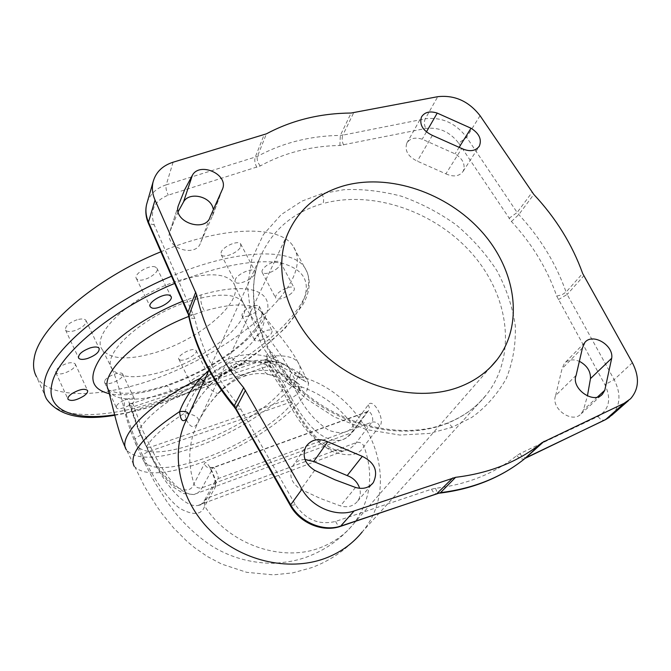 <?xml version="1.0" encoding="UTF-8"?>
<svg xmlns="http://www.w3.org/2000/svg" width="671" height="671" viewBox="0 0 671 671"><rect width="100%" height="100%" fill="white"/><g stroke="black" fill="none" stroke-linecap="round" stroke-linejoin="round"><path stroke-width="0.5" stroke-dasharray="3.35 2.52" d="M186.412 419.786C190.27 427.603 194.02 428.761 197.668 423.267L198.071 422.495C201.862 413.932 208.731 403.976 218.662 392.627C227.687 383.166 237.5 376.632 248.102 373.034C258.201 369.62 268.358 369.444 278.591 372.506C289.595 376.917 297.245 381.715 301.522 386.899C322.81 394.481 339.971 407.406 353.005 425.674L353.911 427.687L353.936 429.759L353.323 431.227L351.21 432.862C348.123 436.98 344.449 439.488 340.189 440.386C323.548 441.619 307.318 427.57 291.491 398.238L297.547 394.07L289.478 378.561L275.487 356.645C268.534 345.448 262.638 356.746 269.918 366.894L283.674 388.517L291.591 403.833L291.935 402.625L288.731 402.81L148.752 451.583C145.355 452.917 143.384 454.317 142.822 455.777L144.013 461.732C152.275 470.514 172.304 469.406 204.127 458.419C238.691 446.19 276.704 422.688 291.591 403.833C299.04 418.486 313.634 441.057 332.17 451.407C348.668 457.194 359.262 455.492 363.959 446.316L379.669 426.085C385.825 420.465 373.202 397.081 368.253 404.848L353.005 425.674C349.079 433.089 340.935 434.598 328.58 430.203C315.261 421.346 304.911 409.302 297.547 394.07C299.191 389.759 298.998 386.219 296.968 383.46C295.039 380.952 291.566 379.316 286.551 378.545C281.308 372.883 272.669 367.549 260.633 362.533C250.082 359.832 239.857 360.117 229.96 363.38C219.585 366.869 210.191 373.059 201.786 381.942C170.4 397.869 149.415 413.781 138.822 429.692L146.672 446.316C153.936 462.587 163.305 475.882 174.77 486.207C185.087 491.877 191.487 491.088 193.986 483.841L204.403 463.82C206.274 456.766 218.603 482.046 215.55 486.769L204.68 506.093C201.703 515.068 193.332 515.789 179.568 508.274C163.774 495.903 150.094 471.453 142.822 455.777L135.114 439.388L126.299 414.67C122.021 402.86 125.779 391.763 129.847 404.63L138.822 429.692L138.671 430.732L142.772 430.614L150.589 447.138C165.905 478.498 180.289 494.292 193.726 494.519C197.131 493.982 199.916 491.734 202.08 487.783L213.344 467.435C214.435 467.075 219.232 476.846 218.016 478.649L207.096 498.192C204.672 502.462 201.594 504.894 197.861 505.506C184.382 507.88 164.227 484.647 148.752 451.583L140.994 435.169L132.405 411.172C131.717 406.878 131.801 404.252 132.657 403.313L142.772 430.614M218.662 392.627L218.369 393.474C216.255 393.776 210.728 389.926 201.786 381.942C193.105 393.659 187.385 404.051 184.6 413.11L186.379 419.702M278.591 372.506C274.858 375.106 271.386 375.743 268.165 374.41L268.165 374.41C264.374 372.631 261.866 368.673 260.633 362.533C275.345 360.772 284.705 362.466 288.698 367.616L300.918 391.193L295.324 388.501L286.551 378.545L287.708 383.376L295.324 388.492C299.409 391.168 301.472 390.631 301.522 386.899C294.603 386.941 289.998 385.775 287.708 383.376C280.344 377.823 270.673 374.661 268.165 374.41C260.583 372.782 252.539 373.428 244.034 376.322L244.034 376.322C239.522 376.465 234.833 372.153 229.96 363.38M129.847 404.63L129.662 405.62L134.099 406.475L269.968 361.56L266.27 359.312C264.517 360.52 264.894 362.86 267.385 366.349L280.78 387.41L288.731 402.81C304.584 433.843 327.255 454.577 344.181 450.761C348.861 449.755 352.912 447.02 356.343 442.558L371.793 422.193C374.351 419.987 371.147 410.283 367.389 411.608L351.21 432.862L202.08 487.783C198.322 488.664 195.63 487.347 193.986 483.841C187.838 464.038 188.383 445.343 195.605 427.754L287.825 233.575M242.977 302.47L242.776 302.185C235.731 293.588 219.132 292.892 192.971 300.08C146.093 313.273 99.971 354.003 112.166 369.016L112.351 369.318C120.554 378.637 138.26 379.132 165.485 370.795C209.771 357.282 254.93 318.968 242.977 302.47L233.466 282.785C226.395 273.458 209.52 272.334 182.831 279.396C135.248 292.346 89.159 334.233 102.453 349.826C110.916 359.648 128.849 360.47 156.242 352.317C200.805 339.081 245.838 300.13 233.466 282.785M269.918 366.894L270.212 365.636L267.385 366.349L132.405 411.172C128.84 411.944 126.802 413.11 126.299 414.67M275.487 356.645L269.968 361.56L283.472 382.747L289.478 378.561C291.055 374.141 290.795 370.493 288.698 367.616C280.218 353.5 271.025 340.751 261.136 329.36C253.521 320.126 247.398 311.059 242.776 302.185M140.994 435.169C137.614 436.486 135.651 437.895 135.114 439.388L136.414 445.544C144.852 454.753 164.957 453.982 196.737 443.229C231.26 431.243 269.054 407.691 283.674 388.517L283.992 387.276L270.212 365.636C267.997 361.392 267.217 358.8 267.863 357.869L266.27 359.312L132.657 403.313C129.906 403.456 128.58 403.313 128.673 402.902L138.671 430.732L146.513 447.314L146.672 446.316C153.357 436.125 165.997 425.062 184.6 413.11C195.194 414.644 199.757 417.63 198.289 422.059C203.607 411.457 210.3 401.929 218.369 393.474C226.463 385.263 235.018 379.551 244.034 376.322L248.102 373.034M160.855 251.793C223.409 225.615 279.321 225.204 292.707 245.536C299.191 254.879 298.855 266.53 291.709 280.495C273.877 314.716 219.526 353.919 163.07 375.861C106.764 397.819 50.51 400.746 36.477 376.649L46.584 399.044C60.172 422.093 116.284 418.15 172.774 395.815C229.398 373.487 284.261 334.51 302.696 301.019C310.086 287.364 310.648 276.058 304.382 267.125C291.39 247.507 234.875 249.167 171.541 276.226M104.584 381.296L104.684 382.655C106.261 386.278 121.619 380.18 122.734 375.517L122.65 374.082C121.115 370.451 105.557 376.649 104.584 381.296M59.417 367.071C56.406 369.335 55.232 371.231 55.903 372.757C59.098 375.055 64.349 374.007 71.663 369.62C74.707 367.347 75.89 365.435 75.211 363.892C72.032 361.602 66.764 362.659 59.417 367.071M77.115 319.748C68.861 322.835 65.012 326.265 65.557 330.04C66.882 331.768 69.868 331.994 74.506 330.728C82.718 327.649 86.534 324.219 85.972 320.444C84.672 318.742 81.719 318.515 77.115 319.748M155.395 267.016C149.423 264.265 132.942 274.364 136.423 278.616L138 279.757C144.114 282.357 160.319 272.367 156.863 268.098L155.395 267.016M240.713 246.626L240.663 243.925C238.457 239.874 223.032 246.391 221.136 252.204L221.212 254.787C223.435 258.83 238.65 252.447 240.713 246.626M275.865 269.448C279.832 266.496 281.359 264.097 280.444 262.244C277.76 260.365 273.214 261.413 266.798 265.397C262.856 268.35 261.346 270.732 262.252 272.552C264.936 274.447 269.474 273.407 275.865 269.448M248.354 315.94C255.995 312.871 259.643 309.658 259.308 306.311C258.385 305.221 256.288 305.146 253.026 306.093C245.343 309.172 241.669 312.384 242.005 315.722C242.944 316.829 245.066 316.905 248.354 315.94M180.105 360.025C184.894 361.602 198.549 353.458 196.075 350.488L194.917 349.742C190.228 348.073 176.372 356.301 178.88 359.253L180.105 360.025M182.529 301.346L201.216 294.837C254.066 279.732 276.553 293.839 264.869 317.71C251.776 342.101 211.256 370.971 164.764 386.647C140.876 394.145 122.399 396.486 109.323 393.676M116.377 406.425L116.444 407.733C117.937 411.172 133.361 404.949 134.569 400.444L134.527 399.069C133.076 395.613 117.442 401.937 116.377 406.425M254.946 273.701L254.963 271.101C252.858 267.243 237.341 273.877 235.32 279.513L235.336 282.013C237.467 285.854 252.757 279.362 254.946 273.701M289.411 294.879C293.428 291.952 295.005 289.604 294.133 287.842C291.508 286.089 286.962 287.205 280.478 291.189C276.486 294.124 274.925 296.448 275.789 298.184C278.415 299.945 282.952 298.838 289.411 294.879M260.944 340.247C268.618 337.119 272.325 333.948 272.065 330.736C271.176 329.704 269.088 329.679 265.817 330.669C258.109 333.806 254.376 336.976 254.636 340.189C255.542 341.237 257.647 341.254 260.944 340.247M192.023 384.215C196.762 385.615 210.526 377.471 208.136 374.678L206.995 373.99C202.374 372.489 188.392 380.725 190.824 383.502L192.023 384.215M208.773 370.509C216.087 364.647 223.913 360.344 232.241 357.593C243.447 353.911 254.963 353.542 266.798 356.494C279.983 361.468 289.352 366.852 294.913 372.648L294.728 374.779C287.809 369.478 279.992 365.729 271.269 363.539L271.269 363.539C269.037 362.474 267.544 360.126 266.798 356.494C283.103 354.615 293.487 356.527 297.932 362.239C290.191 346.706 269.331 323.573 260.373 310.941C279.22 328.119 224.71 375.097 171.147 391.814C139.996 402.256 112.653 401.837 108.006 388.903C108.61 388.828 106.144 390.086 116.972 392.686C120.822 393.105 121.334 393.5 131.122 393.047C141.438 392.124 153.03 389.625 165.896 385.557L164.764 386.647M134.091 466.186C143.493 476.142 166.148 474.883 202.072 462.411C259.308 442.642 320.528 395.227 306.253 378.083L297.932 362.239C312.611 380.155 251.927 427.955 194.741 447.314C158.868 459.518 136.121 460.407 126.517 449.964L144.567 486.55L156.318 505.64L161.912 513.541L173.638 527.976L186.832 541.195L194.422 547.544L207.163 556.393L221.522 564.026L246.693 572.321L273.307 574.871L292.741 572.875L311.596 567.666C331.113 560.428 347.972 548.534 362.172 531.986C404.085 482.516 369.159 397.802 303.955 377.563C298.93 376.959 295.861 376.037 294.728 374.779L301.011 378.998L294.913 372.648C300.348 373.529 304.131 375.341 306.244 378.083L308.735 383.326L301.019 378.998C303.896 380.809 304.869 380.331 303.955 377.563C298.972 372.053 290.199 366.987 277.618 362.365L274.33 363.875L271.269 363.539C261.514 361.241 251.306 361.837 240.637 365.318L240.637 365.318C237.962 365.401 235.16 362.826 232.241 357.593M188.325 415.575L187.637 417.211C191.738 407.909 199.27 397.081 210.258 384.726L210.082 385.271C209.293 385.515 207.196 384.257 203.791 381.505M210.258 384.726C220.256 374.418 231.218 367.272 243.137 363.279L240.637 365.318C229.608 369.151 219.417 375.802 210.082 385.271C201.149 394.565 193.76 405.032 187.905 416.683L187.175 418.108M321.879 193.634L301.958 201.124L281.3 214.535L263.368 234.607L251.885 259.056L247.574 286.827L250.962 316.385L262.101 345.993L280.512 373.806L305.162 398.02L334.544 417.043L366.752 429.633L399.958 435.06L429.373 433.432L452.078 427.31L471.814 417.387C485.418 407.75 496.901 394.842 506.244 378.67C512.954 361.921 515.965 344.206 515.278 325.519C512.501 306.748 506.404 288.496 496.968 270.757C485.838 253.713 472.25 238.423 456.213 224.886C439.094 212.64 420.734 203.061 401.132 196.133C380.633 190.916 361.518 188.777 343.795 189.725L321.879 193.634C323.699 197.391 324.076 200.696 323.019 203.548C292.732 212.254 271.621 230.522 259.685 258.327L259.677 258.335C243.531 298.394 259.073 353.164 300.088 390.17C341.002 427.234 401.828 440.805 445.578 423.997L446.819 423.275C448.631 423.124 450.384 424.466 452.078 427.31M243.137 363.279C254.477 359.497 265.968 359.195 277.618 362.365M304.97 459.442C299.4 459.685 295.248 462.009 292.497 466.42C288.622 475.588 291.424 483.254 300.91 489.402L320.428 498.461L340.423 505.9C347.695 507.897 353.449 506.295 357.693 501.078C360.277 497.337 360.923 493.084 359.648 488.329M221.791 190.623L212.061 216.767L212.959 214.754L213.11 208.58M212.061 216.767L200.763 242.256C196.469 258.545 164.387 248.027 169.721 232.007L178.251 205.896M178.159 211.675L169.721 232.007M445.888 173.848C453.579 177.253 459.308 176.423 463.091 171.365C465.699 164.756 463.024 158.918 455.072 153.86L422.21 139.199C415.022 136.985 409.88 138.318 406.794 143.191C404.529 150.656 408.035 156.645 417.312 161.157L445.888 173.848L461.74 148.501M576.121 375.341L555.638 395.521C550.262 408.287 572.38 424.173 581.153 413.806L583.443 409.989L587.41 395.974M555.638 395.521L562.055 368.673L564.412 363.338L584.827 342.487M580.029 361.661C573.604 358.809 568.404 359.362 564.412 363.338M215.55 486.769L215.081 481.258L204.244 500.742L204.68 506.093C228.979 545.062 283.942 563.573 322.793 546.664C335.567 541.363 346.01 533.537 354.129 523.195C370.761 500.088 374.041 474.464 363.959 446.316C362.265 443.028 359.723 441.778 356.343 442.558L207.096 498.192L204.244 500.742C201.535 504.5 199.404 506.093 197.861 505.506L344.181 450.761L336.121 450.182C328.547 447.289 322.072 443.103 316.704 437.635C307.771 428.803 299.509 417.136 291.935 402.625L283.992 387.276L280.78 387.41M368.253 404.848L369.276 407.347L368.815 410.199L353.323 431.227C349.13 436.477 344.751 439.53 340.189 440.386L193.726 494.519L183.644 493.579C176.02 488.983 172.053 486.29 171.726 485.494L162.139 474.296C156.603 466.613 151.394 457.622 146.513 447.314L150.589 447.138L291.491 398.238L283.472 382.747M379.669 426.085C377.899 422.705 375.274 421.405 371.793 422.193L218.016 478.649L214.921 481.736C215.894 481.879 211.684 470.061 209.444 467.419L213.344 467.435L367.389 411.608L368.605 410.551L366.441 412.22L212.791 467.913C208.907 468.803 206.114 467.435 204.403 463.82M114.582 414.837C182.42 405.519 277.048 351.243 300.625 306.496C311.998 284.831 306.228 270.539 283.313 263.611C259.962 258.067 218.243 265.087 174.686 283.414M188.752 316.435L204.303 310.992C201.107 304.819 200.084 299.434 201.216 294.837M171.147 391.814C169.293 387.695 167.549 385.607 165.896 385.557C196.947 374.795 223.082 359.983 244.319 341.145C255.047 330.107 260.759 322.558 261.472 318.482C262.738 310.723 260.39 311.118 260.373 310.941C251.29 302.94 232.602 302.957 204.303 310.992M445.578 423.997C462.394 417.496 475.999 407.767 486.391 394.816L486.391 394.808C517.274 355.873 509.289 295.894 472.048 253.655C434.892 211.281 372.757 189.876 323.019 203.548M458.729 143.217L511.428 221.489C532.128 243.917 547.217 268.786 556.712 296.087L604.932 384.709C611.575 398.993 609.276 409.587 598.054 416.481L519.891 453.638L516.729 455.626C494.619 473.466 467.57 484.353 435.563 488.295L431.495 489.193L335.609 521.426C319.027 525.393 305.615 519.807 295.374 504.676L238.457 405.2C215.978 378.033 201.426 349.096 194.825 318.373L154.246 224.894C149.524 210.719 154.204 200.797 168.295 195.127L260.264 165.938C284.185 152.812 310.715 145.993 339.861 145.481L425.733 128.463C438.935 126.894 449.939 131.818 458.729 143.217L466.613 137.278L517.148 212.506L532.12 192.325M508.97 218.377L517.148 212.506L518.792 214.586C540.348 237.87 556.116 263.711 566.089 292.086L582.646 273.433M480.067 115.706L466.613 137.278C455.592 123.028 441.803 116.855 425.263 118.775L437.752 96.683M173.101 162.206L166.207 184.852L257.438 156.402C282.39 142.848 310.027 135.844 340.348 135.408L342.839 135.156L353.667 112.787M343.577 145.087C341.984 141.438 341.732 138.134 342.839 135.156L425.263 118.775C423.963 121.711 424.122 124.94 425.733 128.463M339.861 145.481L340.348 135.408L351.126 113.03M260.264 165.938C257.597 162.55 256.657 159.371 257.438 156.402L266.437 133.831M256.876 167.381C254.896 163.699 254.326 160.361 255.173 157.358L264.122 134.787M147.209 202.332C150.287 193.81 156.62 187.981 166.207 184.852C165.603 187.872 166.299 191.294 168.295 195.127M632.384 362.743L614.15 379.635C621.187 393.617 620.474 405.427 612.027 415.047L609.411 417.278M556.712 296.087L562.004 294.762L566.089 292.086L567.154 294.468L583.745 275.865M558.289 299.66L567.154 294.468L614.15 379.635L604.932 384.709M511.428 221.489L518.792 214.586L533.814 194.439M598.054 416.481C600.142 419.4 602.34 420.608 604.63 420.105L605.317 419.778M519.891 453.638C521.979 456.691 524.11 458.016 526.265 457.597L526.92 457.287M516.729 455.626C519.765 458.738 522.449 459.736 524.789 458.628L524.848 458.587M435.563 488.295C436.452 491.256 437.626 492.891 439.086 493.21L439.799 493.126M431.495 489.193C433.114 492.329 434.833 493.881 436.662 493.831L437.349 493.596M335.609 521.426C337.186 524.705 338.788 526.366 340.407 526.408L340.994 526.207M295.374 504.676L290.358 505.607M241.074 408.958L235.84 409.268M238.457 405.2L234.053 406.743M194.825 318.373C191.436 318.49 189.398 317.777 188.71 316.234L188.635 315.882M193.542 314.414C190.681 315.068 188.828 314.875 187.989 313.827L187.805 313.416M154.246 224.894L148.434 223.409M314.674 470.329L300.91 489.402M355.538 487.465L340.423 505.9M178.36 205.544L169.897 231.461M209.922 217.496L200.763 242.256M459.216 147.192L455.072 153.86M426.395 131.927L422.21 139.199M432.367 135.383L417.312 161.157M597.442 397.056L583.443 409.989M582.462 347.93L562.055 368.673M490.711 366.953L354.129 523.195C341.472 538.679 325.645 549.977 306.655 557.073C298.276 559.891 291.768 561.895 274.162 563.296C253.563 563.363 234.573 558.641 217.186 549.13C201.216 540.398 183.77 523.825 174.041 511.21L166.777 501.413L155.018 482.81L144.013 461.732L136.414 445.544C129.973 430.547 125.251 415.659 122.239 400.881C119.522 388.962 116.167 378.343 112.166 369.016M114.699 415.29C141.497 410.878 169.394 401.803 198.398 388.073C214.586 380.272 229.834 371.608 244.152 362.088L258.352 351.956L285.091 328.312L302.873 304.642C310.782 290.518 311.285 278.004 304.382 267.125L292.707 245.536M126.517 449.964L125.586 447.968M208.949 370.132L259.685 258.327C244.001 296.993 259.006 351.738 300.608 389.205C342 426.714 403.732 440.159 446.819 423.275C463.258 416.817 476.444 407.331 486.391 394.816L362.181 531.986M628.4 400.671L630.514 398.817M525.611 457.991L520.763 461.782M292.497 466.42L305.875 446.685M357.693 501.078L372.011 484.135M212.959 214.754L222.386 189.44M463.091 171.365L478.935 146.756M406.794 143.191L421.455 117.031M581.153 413.806L601.56 395.018M104.684 382.655L116.444 407.733M122.65 374.082L134.527 399.069M55.903 372.757L67.947 399.119M75.211 363.892L87.49 390.379M65.557 330.04L78.44 357.727M85.972 320.444L99.14 348.324M136.423 278.616L150.128 306.479M156.863 268.098L170.929 296.297M240.663 243.925L254.963 271.101M221.212 254.787L235.336 282.013M280.444 262.244L294.133 287.842M262.252 272.552L275.789 298.184M259.308 306.311L272.065 330.736M242.005 315.722L254.636 340.189M196.075 350.488L208.136 374.678M178.88 359.253L190.824 383.502M112.351 369.318L102.453 349.826"/><path stroke-width="1.01" d="M458.628 387.234C474.691 381.22 487.532 372.011 497.144 359.597C524.277 324.143 516.074 269.792 481.468 231.378C446.928 192.845 389.91 173.319 344.659 185.557C317.643 193.206 298.696 209.209 287.825 233.575C272.51 269.91 286.643 320.243 324.403 354.624C362.072 389.054 418.259 402.223 458.628 387.234M173.101 162.206C162.457 165.645 155.798 172.187 153.105 181.833C151.705 187.771 152.351 193.835 155.035 200.042L196.653 294.812C203.766 327.565 219.442 358.524 243.682 387.687L301.984 489.176C311.948 507.377 336.112 517.408 354.129 510.95L455.609 477.316C489.822 473.172 518.624 461.614 542 442.642L624.055 403.338L630.514 398.817C639.06 389.037 639.681 377.018 632.384 362.743L582.646 273.433C572.254 244.538 555.982 218.201 533.814 194.439L480.067 115.706C468.727 101.187 454.619 94.846 437.752 96.683L351.126 113.03C320.142 113.282 291.91 120.218 266.437 133.831L173.101 162.206M362.323 456.355L327.733 441.77C318.398 437.811 311.118 439.455 305.875 446.685C301.925 456.087 304.86 463.971 314.674 470.329L334.863 479.731L355.538 487.465C363.045 489.553 368.975 487.926 373.311 482.592C378.503 471.394 374.846 462.646 362.323 456.355L347.184 475.58L313.709 461.531L304.97 459.442M210.266 216.582L222.713 188.576C228.241 174.166 199.69 161.619 192.367 175.282L184.617 189.834L178.251 205.896C172.816 222.235 205.905 233.189 210.266 216.582L209.922 217.496M461.74 148.501C469.658 152.015 475.529 151.218 479.354 146.102C481.979 139.392 479.195 133.428 471.008 128.228L437.232 113.089C429.843 110.774 424.584 112.091 421.455 117.031C419.182 124.613 422.822 130.728 432.367 135.383L461.74 148.501M576.121 375.341C570.711 388.375 593.567 404.747 602.466 394.179L604.781 390.287L611.7 358.247C613.881 345.162 592.434 332.581 584.827 342.487L582.462 347.93L576.121 375.341M36.477 376.649C33.667 371.575 32.887 365.527 34.146 358.515C38.188 328.027 94.67 278.515 160.855 251.793M109.323 393.676C90.526 389.088 87.851 376.75 101.296 356.687C115.789 337.454 147.637 315.253 182.529 301.346M71.68 393.802C68.635 396.058 67.427 397.903 68.056 399.354C71.193 401.493 76.452 400.361 83.833 395.974C86.911 393.718 88.136 391.856 87.49 390.379C84.37 388.249 79.103 389.39 71.68 393.802M90.317 347.863C82.03 351.034 78.113 354.422 78.582 358.037C79.866 359.664 82.835 359.824 87.49 358.499C95.735 355.336 99.618 351.948 99.14 348.324C97.882 346.722 94.938 346.572 90.317 347.863M169.495 295.29C163.607 292.766 146.949 302.881 150.329 306.89L151.872 307.955C157.911 310.321 174.275 300.331 170.929 296.297L169.495 295.29M187.175 418.108L187.209 418.041C183.04 423.04 180.507 420.902 179.61 411.6C183.099 402.013 189.952 390.933 200.168 378.377L208.773 370.509M134.091 466.186C128.564 453.831 143.737 435.638 179.61 411.6C186.119 410.887 189.021 412.212 188.325 415.575M203.791 381.505L200.168 378.377C150.614 402.139 116.494 437.022 126.517 449.964M359.648 488.329C357.609 482.147 353.458 477.895 347.184 475.58M213.11 208.58C210.702 196.284 189.113 191.361 183.535 201.929L178.159 211.675M587.41 395.974L590.472 378.612C590.723 371.457 587.242 365.804 580.029 361.661M171.541 276.226C105.515 303.51 49.126 352.132 44.571 381.531C43.196 388.35 43.867 394.187 46.584 399.044C58.31 415.534 81.015 420.952 114.699 415.29M174.686 283.414C111.168 309.658 56.565 356.293 51.818 384.558C45.938 410.526 74.246 421.002 114.582 414.837M125.586 447.968C118.213 433.13 113.064 407.347 108.006 388.903C99.761 372.799 140.314 334.955 188.752 316.435M208.949 370.132L184.139 424.793C170.266 458.989 181.413 503.829 212.95 533.126C244.42 562.474 292.304 572.095 328.119 557.182C341.883 551.403 353.24 543.007 362.172 531.986M155.035 200.042L148.476 222.135C145.875 216.062 145.272 210.098 146.647 204.261L147.209 202.332M301.984 489.176L290.686 504.777L234.296 405.737C210.786 377.295 195.613 347.033 188.777 314.942L187.922 312.283L195.764 292.095M188.635 315.882L187.922 312.283L148.476 222.135L148.643 223.871L187.805 313.416M234.053 406.743C210.736 378.553 195.622 348.383 188.71 316.234L196.653 294.812M235.84 409.268L234.246 406.978L234.296 405.737L243.682 387.687M290.358 505.607L236.024 409.587L236.058 408.262L245.494 390.27M624.055 403.338L605.67 419.509L525.125 458.368C502.143 477.047 473.944 488.471 440.52 492.64L341.388 525.871C323.799 532.237 300.323 522.516 290.686 504.777L290.484 505.842C300.046 523.128 322.533 532.556 340.407 526.408L354.129 510.95M340.994 526.207L436.662 493.831L452.808 477.928M437.349 493.596L440.52 492.64L455.609 477.316M524.848 458.587L542 442.642M525.611 457.991L544.147 441.283M628.4 400.671L612.027 415.047L604.63 420.105L526.92 457.287M327.733 441.77L313.709 461.531M192.367 175.282L183.535 201.929M471.008 128.228L459.216 147.192M437.232 113.089L426.395 131.927M604.781 390.287L597.442 397.056M611.7 358.247L590.472 378.612M497.144 359.597L490.711 366.953M148.434 223.409C145.733 217.069 145.137 210.686 146.647 204.261L153.105 181.833M609.411 417.278L605.317 419.778M520.763 461.782C498.117 478.784 471.126 489.234 439.799 493.126M372.011 484.135L373.311 482.592M222.386 189.44L222.713 188.576M478.935 146.756L479.354 146.102M601.56 395.018L602.466 394.179"/></g></svg>
